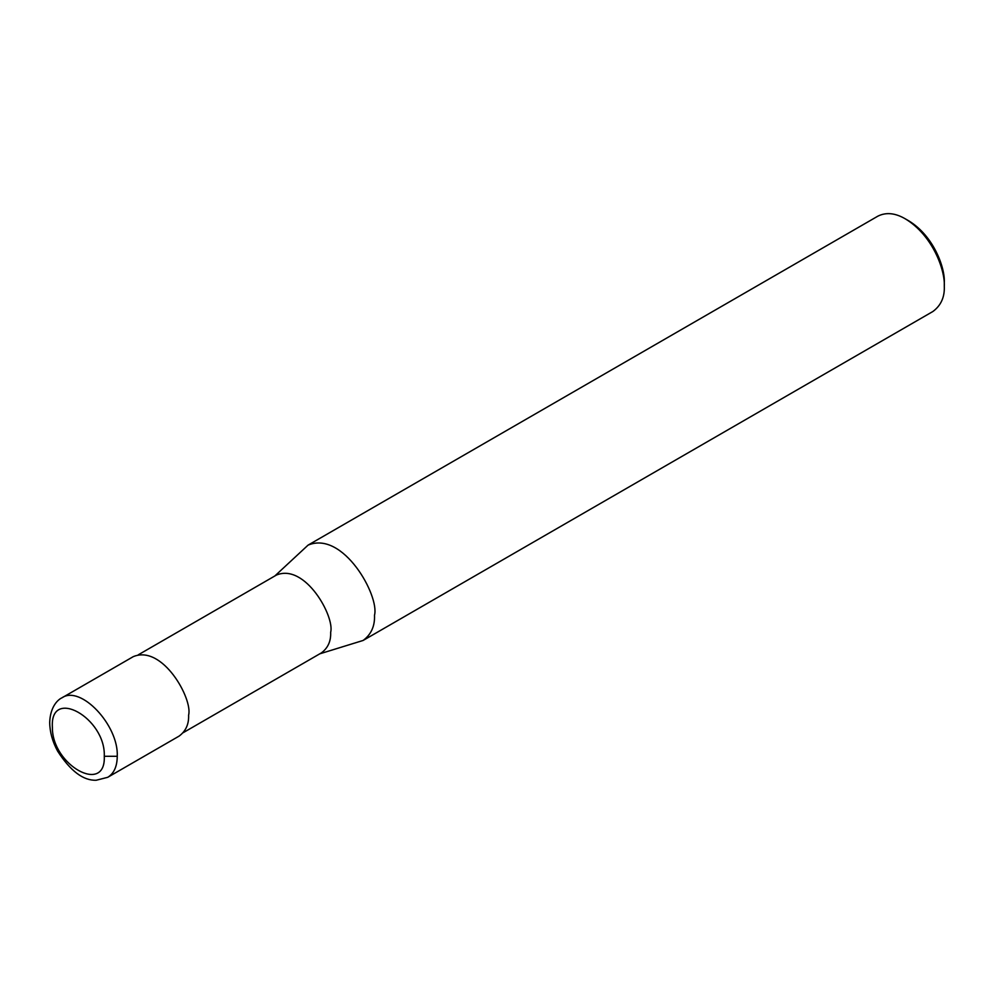 <?xml version="1.0" encoding="UTF-8"?>
<svg xmlns="http://www.w3.org/2000/svg" width="994" height="994" viewBox="0 0 994 994"><rect width="100%" height="100%" fill="white"/><g stroke="black" fill="none" stroke-linecap="round" stroke-linejoin="round"><path stroke-width="1.49" d="M104.283 756.297C105.849 717.879 49.65 686.568 52.396 727.397C51.924 765.206 105.96 795.15 104.283 756.297L117.255 756.297C118.746 725.135 80.526 684.754 61.951 697.825L133.233 656.661C162.556 644.311 192.886 699.006 188.612 715.108C188.984 724.141 185.816 731.137 179.106 736.107L107.75 777.296C113.975 773.456 117.143 766.461 117.255 756.297M183.207 732.677L321.348 652.921C327.933 648.051 331.027 641.192 330.667 632.346C334.866 616.566 305.133 562.964 276.407 575.066L138.265 654.822M319.807 653.816L363.108 640.459C371.16 634.507 374.962 626.108 374.502 615.261C379.646 595.953 343.241 530.324 308.065 545.134L274.853 575.961M363.108 640.459L932.906 311.495C940.945 305.543 944.747 297.144 944.3 286.297C945.232 270.356 932.869 235.503 905.385 218.891C895.259 212.964 886.089 212.057 877.864 216.158L308.065 545.134M905.385 218.891L908.628 220.755C933.826 235.988 945.157 267.933 944.3 282.557L944.3 286.297M61.951 697.825C58.385 699.316 50.296 706.15 49.7 722.315C49.787 731.932 52.434 741.561 57.652 751.191C70.487 771.071 83.347 780.75 96.232 780.24L107.737 777.308"/></g></svg>
